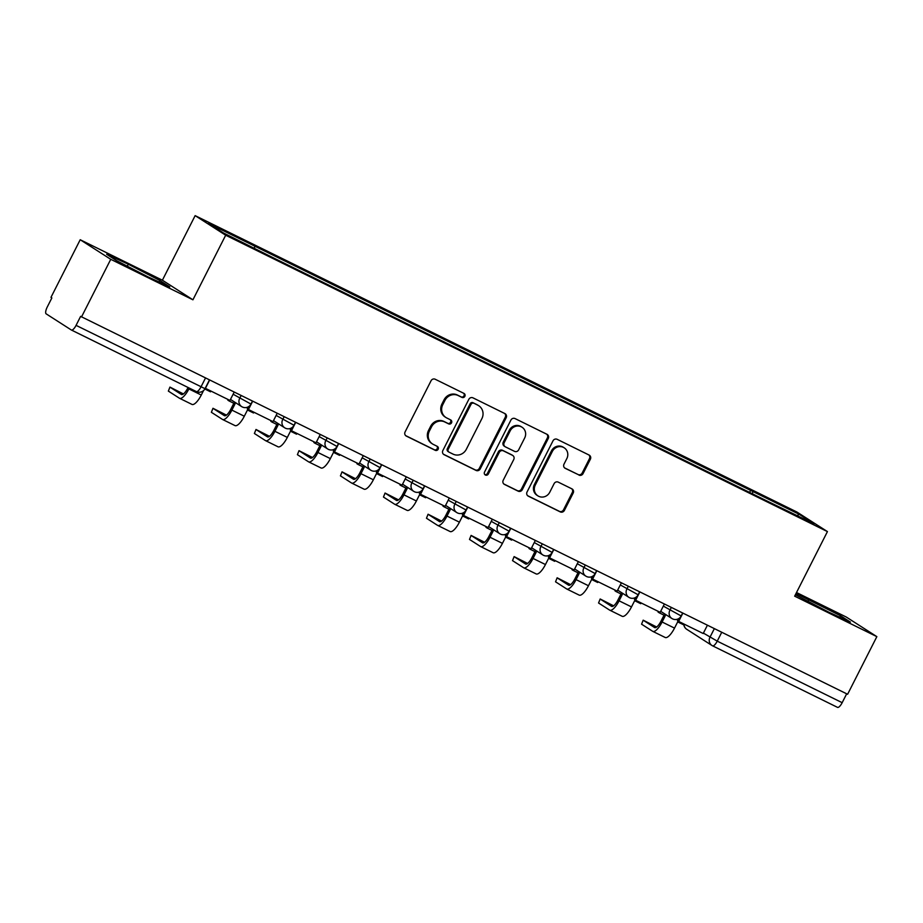 <?xml version="1.0" encoding="UTF-8"?>
<svg xmlns="http://www.w3.org/2000/svg" width="923" height="923" viewBox="0 0 923 923"><rect width="100%" height="100%" fill="white"/><g stroke="black" fill="none" stroke-linecap="round" stroke-linejoin="round"><path stroke-width="1.38" d="M464.846 396.348A2.227 2.111 122.7 0 0 463.969 393.417L435.206 379.249A3.184 3.011 122.7 0 0 431.053 380.761L405.093 431.929A3.184 3.011 122.7 0 0 406.362 436.106L435.125 450.262A2.227 2.111 122.7 0 0 437.34 446.397A2.227 2.111 122.7 0 0 437.144 446.282L433.418 444.459A10.211 9.645 122.7 0 1 429.368 431.087L431.537 426.83A10.211 9.645 122.7 0 1 444.817 421.996L448.532 423.83A2.227 2.111 122.7 0 0 450.747 419.965A2.227 2.111 122.7 0 0 450.551 419.85L446.836 418.015A10.211 9.645 122.7 0 1 442.786 404.655L444.944 400.397A10.211 9.645 122.7 0 1 458.223 395.563L461.95 397.398A2.227 2.111 122.7 0 0 464.846 396.348M445.936 417.519L445.048 416.942A10.211 9.645 122.7 0 1 441.898 404.089L444.055 399.821A10.211 9.645 122.7 0 1 457.335 394.998L461.05 396.832A2.227 2.111 122.7 0 0 463.634 393.256M405.682 435.633L434.237 449.697A2.227 2.111 122.7 0 0 436.81 446.121M432.529 443.951L431.641 443.375A10.211 9.645 122.7 0 1 428.48 430.522L430.649 426.253A10.211 9.645 122.7 0 1 443.928 421.43L447.643 423.265A2.227 2.111 122.7 0 0 450.216 419.688M578.929 475.091A3.184 3.011 122.7 0 0 583.071 473.58L590.362 459.227A3.184 3.011 122.7 0 0 589.093 455.051L557.146 439.313A3.184 3.011 122.7 0 0 553.004 440.825L527.045 491.982A3.184 3.011 122.7 0 0 528.314 496.159L560.249 511.896A3.184 3.011 122.7 0 0 564.403 510.384L573.195 493.044A3.184 3.011 122.7 0 0 571.937 488.867L558.265 482.141A3.184 3.011 122.7 0 0 554.112 483.652L549.75 492.247A8.526 8.065 122.7 0 1 537.901 495.859A8.526 8.065 122.7 0 1 535.271 485.117L552.358 451.428A8.526 8.065 122.7 0 1 564.207 447.817A8.526 8.065 122.7 0 1 566.837 458.569L563.988 464.177A3.184 3.011 122.7 0 0 565.257 468.353L578.04 474.514A3.184 3.011 122.7 0 0 582.182 473.003L589.462 458.65A3.184 3.011 122.7 0 0 588.874 454.947M192.93 299.802L162.39 280.211L80.209 239.738L110.748 259.317L192.93 299.802L225.685 235.227L827.435 531.59L794.668 596.166L876.85 636.639L847.614 694.269L80.624 316.37L76.067 325.358L205.01 388.675L209.44 379.953M110.748 259.317L81.512 316.947M506.173 417.761A3.184 3.011 122.7 0 0 504.904 413.585L472.968 397.848A3.184 3.011 122.7 0 0 468.815 399.359L442.855 450.528A3.184 3.011 122.7 0 0 444.125 454.704L476.072 470.43A3.184 3.011 122.7 0 0 480.214 468.919L506.173 417.761L505.285 417.184A3.184 3.011 122.7 0 0 504.696 413.481M515.057 418.581L547.004 434.318A3.184 3.011 122.7 0 1 548.262 438.494L522.303 489.651A3.184 3.011 122.7 0 1 518.161 491.163L504.489 484.425A3.184 3.011 122.7 0 1 503.22 480.26L513.753 459.504A3.184 3.011 122.7 0 0 512.484 455.327L503.416 450.862A3.184 3.011 122.7 0 0 499.274 452.374L488.313 473.972A2.227 2.111 122.7 0 1 485.21 474.918A2.227 2.111 122.7 0 1 484.517 472.103L510.904 420.092A3.184 3.011 122.7 0 1 515.057 418.581M80.209 239.738L50.973 297.356L51.861 297.933L47.304 306.909A6.496 2.1 -63.8 0 0 46.15 313.843L71.348 330.007A6.496 2.1 -63.8 0 0 71.417 330.042A6.496 2.1 -63.8 0 0 76.067 325.358M162.39 280.211L195.145 215.636L796.884 512.011L827.435 531.59M876.85 636.639L846.31 617.06L796.514 592.531M846.668 693.808L842.168 702.68A6.496 2.1 116.2 0 1 837.519 707.364A6.496 2.1 116.2 0 1 837.449 707.33L712.66 645.869M752.441 493.817L752.833 491.474L799.168 514.284L814.121 523.883L769.886 502.4L271.835 257.102L223.412 232.942L208.46 223.354L254.783 246.164L254.436 248.229M752.833 491.474L254.783 246.164M225.685 235.227L195.145 215.636M159.875 280.511L128.297 264.22L106.653 254.298L116.575 260.655L148.142 276.946L169.797 286.868L159.875 280.511L159.125 281.977M795.395 594.735L828.762 612.157L850.406 622.09L840.484 615.722L796.007 593.524M749.58 492.409L750.745 490.125M797.184 515.542L799.168 514.284M127.305 266.193L128.297 264.22M807.913 601.404L808.917 599.442M839.734 617.199L840.484 615.722M443.444 454.231L475.172 469.865A3.184 3.011 122.7 0 0 479.325 468.353L505.285 417.184M473.926 403.293A2.227 2.111 122.7 0 0 471.018 404.355L448.232 449.259A2.227 2.111 122.7 0 0 449.12 452.189L453.043 454.116A10.211 9.645 122.7 0 0 466.323 449.293L481.898 418.592A10.211 9.645 122.7 0 0 477.849 405.232L473.038 402.728A2.227 2.111 122.7 0 0 470.13 403.778L471.018 404.355M448.232 451.612A2.227 2.111 122.7 0 1 447.343 448.693L470.13 403.778M478.749 405.739L477.849 405.162A10.211 9.645 122.7 0 0 476.96 404.655L477.849 405.232M473.038 402.728L476.96 404.655M503.808 483.964L517.272 490.598A3.184 3.011 122.7 0 0 521.414 489.086L547.374 437.917A3.184 3.011 122.7 0 0 546.785 434.214M512.761 455.489L511.873 454.912A3.184 3.011 122.7 0 0 511.596 454.762L502.527 450.297A3.184 3.011 122.7 0 0 498.374 451.797L487.425 473.407L488.313 473.972M484.806 474.572A2.227 2.111 122.7 0 0 487.425 473.407M524.679 437.975A8.526 8.065 122.7 0 0 522.037 427.222A8.526 8.065 122.7 0 0 510.188 430.845L504.177 442.705A3.184 3.011 122.7 0 0 505.435 446.882L514.503 451.347A3.184 3.011 122.7 0 0 518.657 449.847L524.679 437.975M522.037 427.222L521.149 426.657A8.526 8.065 122.7 0 0 509.3 430.268L510.188 430.845M505.158 446.732L504.27 446.155A3.184 3.011 122.7 0 1 503.277 442.14L509.3 430.268M564.576 467.892L578.04 474.514M564.207 447.817L563.307 447.251A8.526 8.065 122.7 0 0 551.469 450.862L552.358 451.428M537.901 495.859L537.013 495.293A8.526 8.065 122.7 0 1 534.382 484.54L551.469 450.862M527.633 495.697L559.361 511.319A3.184 3.011 122.7 0 0 563.515 509.819L572.306 492.478A3.184 3.011 122.7 0 0 571.718 488.763M183.423 393.948L169.947 387.095L168.355 391.11L169.947 387.095M210.894 391.04L210.513 391.802L204.837 388.998M188.073 387.498L187.715 388.179A8.768 2.838 116.2 0 1 181.439 394.513A8.768 2.838 116.2 0 1 181.346 394.456L170.259 387.348M234.177 392.137L229.965 400.432L205.425 388.352L209.636 380.045M168.355 391.11L179.443 398.228A12.991 4.211 -63.8 0 0 179.57 398.298A12.991 4.211 -63.8 0 0 188.88 388.929L189.296 388.098M191.846 404.332A12.991 4.211 -63.8 0 0 191.984 404.412A12.991 4.211 -63.8 0 0 201.283 395.032L203.545 390.579M226.447 415.131L212.971 408.289L211.379 412.304L212.971 408.289M253.917 412.235L253.537 412.985L247.468 409.997L244.307 416.227A12.991 4.211 -63.8 0 1 235.007 425.595A12.991 4.211 -63.8 0 1 234.869 425.526M233.831 403.282L230.738 409.374A8.768 2.838 116.2 0 1 224.462 415.696A8.768 2.838 116.2 0 1 224.37 415.65L213.282 408.543M228.143 399.544L227.831 400.155L228.985 400.894L229.377 400.144M277.2 413.331L272.989 421.626L248.449 409.535L252.66 401.24M248.275 406.847L247.283 408.797L248.449 409.535M211.379 412.304L222.455 419.411A12.991 4.211 -63.8 0 0 222.593 419.492A12.991 4.211 -63.8 0 0 231.892 410.112L235.053 403.882L228.985 400.894M269.47 436.325L255.994 429.472L254.39 433.487L255.994 429.472M296.941 433.418L296.548 434.179L290.491 431.191L287.33 437.41A12.991 4.211 -63.8 0 1 278.019 446.79A12.991 4.211 -63.8 0 1 277.892 446.709M276.854 424.476L273.762 430.556A8.768 2.838 116.2 0 1 267.485 436.891A8.768 2.838 116.2 0 1 267.393 436.833L256.306 429.726M271.166 420.726L270.854 421.35L272.008 422.088L272.389 421.326M320.223 434.514L316.012 442.809L291.472 430.729L295.672 422.422M291.299 428.03L290.307 429.98L291.472 430.729M254.39 433.487L265.478 440.606A12.991 4.211 -63.8 0 0 265.616 440.675A12.991 4.211 -63.8 0 0 274.916 431.306L278.077 425.076L272.008 422.088M312.482 457.508L299.006 450.666L297.414 454.681L299.006 450.666M339.952 454.612L339.572 455.362L333.503 452.374L330.353 458.604A12.991 4.211 -63.8 0 1 321.042 467.973A12.991 4.211 -63.8 0 1 320.916 467.903M319.866 445.659L316.785 451.751A8.768 2.838 116.2 0 1 310.497 458.073A8.768 2.838 116.2 0 1 310.416 458.027L299.329 450.92M314.189 441.921L313.878 442.532L315.031 443.271L315.412 442.521M363.247 455.708L359.035 464.004L334.484 451.912L338.695 443.617M334.322 449.224L333.33 451.174L334.484 451.912M297.414 454.681L308.501 461.788A12.991 4.211 -63.8 0 0 308.64 461.869A12.991 4.211 -63.8 0 0 317.939 452.489L321.1 446.259L315.031 443.271M355.505 478.702L342.029 471.849L340.437 475.864L342.029 471.849M382.976 475.795L382.595 476.556L376.526 473.568L373.365 479.787A12.991 4.211 -63.8 0 1 364.066 489.167A12.991 4.211 -63.8 0 1 363.927 489.086M362.889 466.853L359.808 472.934A8.768 2.838 116.2 0 1 353.521 479.268A8.768 2.838 116.2 0 1 353.428 479.21L342.341 472.103M357.213 463.104L356.889 463.727L358.055 464.465L358.436 463.715M406.258 476.891L402.047 485.186L377.507 473.107L381.718 464.8M377.334 470.407L376.353 472.357L377.507 473.107M340.437 475.864L351.525 482.983A12.991 4.211 -63.8 0 0 351.651 483.052A12.991 4.211 -63.8 0 0 360.962 473.684L364.124 467.453L358.055 464.465M398.528 499.885L385.053 493.044L383.46 497.059L385.053 493.044M425.999 496.989L425.618 497.739L419.55 494.751L416.388 500.981A12.991 4.211 -63.8 0 1 407.089 510.35A12.991 4.211 -63.8 0 1 406.951 510.281M405.912 488.036L402.82 494.128A8.768 2.838 116.2 0 1 396.544 500.451A8.768 2.838 116.2 0 1 396.452 500.404L385.364 493.297M400.224 484.298L399.913 484.91L401.078 485.66L401.459 484.898M449.282 498.085L445.071 506.381L420.53 494.29L424.742 485.994M420.357 491.601L419.377 493.551L420.53 494.29M383.46 497.059L394.548 504.166A12.991 4.211 -63.8 0 0 394.675 504.246A12.991 4.211 -63.8 0 0 403.986 494.866L407.135 488.648L401.078 485.66M441.552 521.08L428.076 514.226L426.472 518.241L428.076 514.226M469.022 518.172L468.642 518.934L462.573 515.945L459.412 522.164A12.991 4.211 -63.8 0 1 450.112 531.544A12.991 4.211 -63.8 0 1 449.974 531.463M448.936 509.231L445.844 515.311A8.768 2.838 116.2 0 1 439.567 521.645A8.768 2.838 116.2 0 1 439.475 521.587L428.387 514.48M443.248 505.481L442.936 506.104L444.09 506.842L444.482 506.092M492.305 519.268L488.094 527.564L463.554 515.484L467.765 507.177M463.381 512.784L462.388 514.734L463.554 515.484M426.472 518.241L437.56 525.36A12.991 4.211 -63.8 0 0 437.698 525.429A12.991 4.211 -63.8 0 0 446.997 516.061L450.159 509.831L444.09 506.842M484.575 542.263L471.099 535.421L469.495 539.436L471.099 535.421M512.046 539.367L511.654 540.117L505.596 537.128L502.435 543.359A12.991 4.211 -63.8 0 1 493.124 552.727A12.991 4.211 -63.8 0 1 492.997 552.658M491.959 530.413L488.867 536.505A8.768 2.838 116.2 0 1 482.591 542.828A8.768 2.838 116.2 0 1 482.498 542.782L471.411 535.675M486.271 526.675L485.959 527.287L487.113 528.037L487.494 527.275M535.328 540.463L531.117 548.758L506.565 536.667L510.777 528.371M506.404 533.979L505.412 535.928L506.565 536.667M469.495 539.436L480.583 546.543A12.991 4.211 -63.8 0 0 480.721 546.624A12.991 4.211 -63.8 0 0 490.021 537.244L493.182 531.025L487.113 528.037M527.587 563.457L514.111 556.604L512.519 560.63L514.111 556.604M555.058 560.549L554.677 561.311L548.608 558.323L545.458 564.541A12.991 4.211 -63.8 0 1 536.148 573.921A12.991 4.211 -63.8 0 1 536.021 573.841M534.971 551.608L531.89 557.688A8.768 2.838 116.2 0 1 525.602 564.022A8.768 2.838 116.2 0 1 525.51 563.965L514.434 556.857M529.294 547.858L528.983 548.481L530.137 549.22L530.517 548.47M578.34 561.646L574.141 569.952L549.589 557.861L553.8 549.554M549.427 555.161L548.435 557.111L549.589 557.861M512.519 560.63L523.606 567.737A12.991 4.211 -63.8 0 0 523.745 567.807A12.991 4.211 -63.8 0 0 533.044 558.438L536.205 552.208L530.137 549.22M570.61 584.64L557.134 577.798L555.542 581.813L557.134 577.798M598.081 581.744L597.7 582.494L591.631 579.506L588.47 585.736A12.991 4.211 -63.8 0 1 579.171 595.116A12.991 4.211 -63.8 0 1 579.033 595.035M577.994 572.791L574.902 578.883A8.768 2.838 116.2 0 1 568.626 585.205A8.768 2.838 116.2 0 1 568.533 585.159L557.446 578.052M572.306 569.053L571.995 569.664L573.16 570.414L573.541 569.653M621.364 582.84L617.152 591.135L592.612 579.044L596.823 570.749M592.439 576.356L591.458 578.306L592.612 579.044M555.542 581.813L566.63 588.92A12.991 4.211 -63.8 0 0 566.757 589.001A12.991 4.211 -63.8 0 0 576.067 579.621L579.229 573.402L573.16 570.414M613.633 605.834L600.158 598.981L598.565 603.007L600.158 598.981M641.104 602.927L640.724 603.688L634.655 600.7L631.494 606.919A12.991 4.211 -63.8 0 1 622.194 616.299A12.991 4.211 -63.8 0 1 622.056 616.218M621.017 593.985L617.925 600.065A8.768 2.838 116.2 0 1 611.649 606.399A8.768 2.838 116.2 0 1 611.557 606.342L600.469 599.235M615.329 590.235L615.018 590.858L616.172 591.597L616.564 590.847M664.387 604.023L660.176 612.33L635.635 600.238L639.847 591.943M635.462 597.55L634.47 599.489L635.635 600.238M598.565 603.007L609.641 610.115A12.991 4.211 -63.8 0 0 609.78 610.184A12.991 4.211 -63.8 0 0 619.091 600.815L622.24 594.585L616.172 591.597M656.657 627.017L643.181 620.175L641.577 624.19L643.181 620.175M684.128 624.121L683.747 624.871L677.678 621.883L674.517 628.113A12.991 4.211 -63.8 0 1 665.218 637.493A12.991 4.211 -63.8 0 1 665.079 637.412M664.041 615.168L660.949 621.26A8.768 2.838 116.2 0 1 654.672 627.582A8.768 2.838 116.2 0 1 654.58 627.536L643.493 620.429M658.353 611.43L658.041 612.041L659.195 612.791L659.576 612.03M707.41 625.217L703.199 633.513L678.659 621.421L682.858 613.126M678.486 618.733L677.494 620.683L678.659 621.421M641.577 624.19L652.665 631.297A12.991 4.211 -63.8 0 0 652.803 631.378A12.991 4.211 -63.8 0 0 662.103 621.998L665.264 615.779L659.195 612.791M703.407 633.097L717.24 641.15L842.168 702.68M714.344 628.632L709.949 637.285A6.496 6.149 -57.3 0 0 711.956 645.477A6.496 6.496 0 0 0 712.591 645.835A6.496 2.1 -63.8 0 0 717.24 641.15L721.74 632.278M205.494 378.015L200.995 386.887A6.496 2.1 -63.8 0 1 196.345 391.571A6.496 2.1 -63.8 0 1 196.276 391.537L71.486 330.065M663.325 606.111L681.174 615.964L682.662 613.034M671.321 607.438L669.867 610.311A6.496 6.149 -57.3 0 0 671.875 618.491A6.496 6.496 0 0 0 681.174 615.964M620.302 584.928L638.151 594.781L639.639 591.839M628.298 586.255L626.844 589.116A6.496 6.149 -57.3 0 0 628.851 597.308A6.496 6.496 0 0 0 638.151 594.781M577.29 563.734L595.139 573.587L596.627 570.656M585.274 565.061L583.821 567.933A6.496 6.149 -57.3 0 0 585.828 576.114A6.496 6.496 0 0 0 595.139 573.587M534.267 542.551L552.116 552.404L553.604 549.462M542.263 543.878L540.797 546.739A6.496 6.149 -57.3 0 0 542.816 554.931A6.496 6.496 0 0 0 552.116 552.404M491.244 521.357L509.092 531.21L510.581 528.279M499.239 522.683L497.785 525.556A6.496 6.149 -57.3 0 0 499.793 533.736A6.496 6.496 0 0 0 509.092 531.21M448.22 500.174L466.069 510.015L467.557 507.085M456.216 501.501L454.762 504.362A6.496 6.149 -57.3 0 0 456.77 512.553A6.496 6.496 0 0 0 466.069 510.015M405.197 478.979L423.046 488.832L424.545 485.89M413.192 480.306L411.739 483.179A6.496 6.149 -57.3 0 0 413.746 491.359A6.496 6.496 0 0 0 423.046 488.832M362.185 457.796L380.034 467.638L381.522 464.707M370.169 459.123L368.715 461.985A6.496 6.149 -57.3 0 0 370.723 470.176A6.496 6.496 0 0 0 380.034 467.638M319.162 436.602L337.01 446.455L338.499 443.513M327.157 437.929L325.704 440.802A6.496 6.149 -57.3 0 0 327.711 448.982A6.496 6.496 0 0 0 337.01 446.455M276.139 415.419L293.987 425.261L295.475 422.33M284.134 416.746L282.68 419.607A6.496 6.149 -57.3 0 0 284.688 427.799A6.496 6.496 0 0 0 293.987 425.261M233.115 394.225L250.964 404.078L252.452 401.136M241.111 395.552L239.657 398.424A6.496 6.149 -57.3 0 0 241.664 406.605A6.496 6.496 0 0 0 250.964 404.078M242.23 406.928A6.496 6.149 -57.3 0 1 241.664 406.605L230.473 399.428M285.253 428.122A6.496 6.149 -57.3 0 1 284.688 427.799L273.496 420.623M328.276 449.305A6.496 6.149 -57.3 0 1 327.711 448.982L316.52 441.805M371.3 470.499A6.496 6.149 -57.3 0 1 370.723 470.176L359.543 463M414.323 491.682A6.496 6.149 -57.3 0 1 413.746 491.359L402.566 484.183M457.335 512.876A6.496 6.149 -57.3 0 1 456.77 512.553L445.578 505.377M500.358 534.059A6.496 6.149 -57.3 0 1 499.793 533.736L488.602 526.56M543.382 555.254A6.496 6.149 -57.3 0 1 542.816 554.931L531.625 547.754M586.405 576.437A6.496 6.149 -57.3 0 1 585.828 576.114L574.648 568.949M629.417 597.631A6.496 6.149 -57.3 0 1 628.851 597.308L617.66 590.132M672.44 618.814A6.496 6.149 -57.3 0 1 671.875 618.491L660.683 611.326M683.828 624.709A6.496 6.496 0 0 0 686.758 629.313L711.956 645.477A6.496 6.149 -57.3 0 0 712.521 645.8A6.496 2.1 -63.8 0 0 712.591 645.835L837.519 707.364M686.758 629.313A6.496 6.149 -57.3 0 1 684.012 624.329M457.335 394.998L458.223 395.563M444.055 399.821L444.944 400.397M441.898 404.089L442.786 404.655M447.643 423.265L448.532 423.83M443.928 421.43L444.817 421.996M430.649 426.253L431.537 426.83M428.48 430.522L429.368 431.087M434.237 449.697L435.125 450.262M461.05 396.832L461.95 397.398M479.325 468.353L480.214 468.919M475.172 469.865L476.072 470.43M447.343 448.693L448.232 449.259M547.374 437.917L548.262 438.494M521.414 489.086L522.303 489.651M517.272 490.598L518.161 491.163M511.596 454.762L512.484 455.327M502.527 450.297L503.416 450.862M498.374 451.797L499.274 452.374M503.277 442.14L504.177 442.705M534.382 484.54L535.271 485.117M572.306 492.478L573.195 493.044M563.515 509.819L564.403 510.384M559.361 511.319L560.249 511.896M589.462 458.65L590.362 459.227M582.182 473.003L583.071 473.58M188.88 388.929L201.283 395.032M231.892 410.112L244.307 416.227M274.916 431.306L287.33 437.41M317.939 452.489L330.353 458.604M360.962 473.684L373.365 479.787M403.986 494.866L416.388 500.981M446.997 516.061L459.412 522.164M490.021 537.244L502.435 543.359M533.044 558.438L545.458 564.541M576.067 579.621L588.47 585.736M619.091 600.815L631.494 606.919M662.103 621.998L674.517 628.113M71.417 330.042L196.345 391.571A6.496 6.496 0 0 0 205.01 388.675M448.036 451.509L448.924 452.074M179.57 398.298L191.984 404.412M222.593 419.492L235.007 425.595M265.616 440.675L278.019 446.79M308.64 461.869L321.042 467.973M351.651 483.052L364.066 489.167M394.675 504.246L407.089 510.35M437.698 525.429L450.112 531.544M480.721 546.624L493.124 552.727M523.745 567.807L536.148 573.921M566.757 589.001L579.171 595.116M609.78 610.184L622.194 616.299M652.803 631.378L665.218 637.493"/></g></svg>
